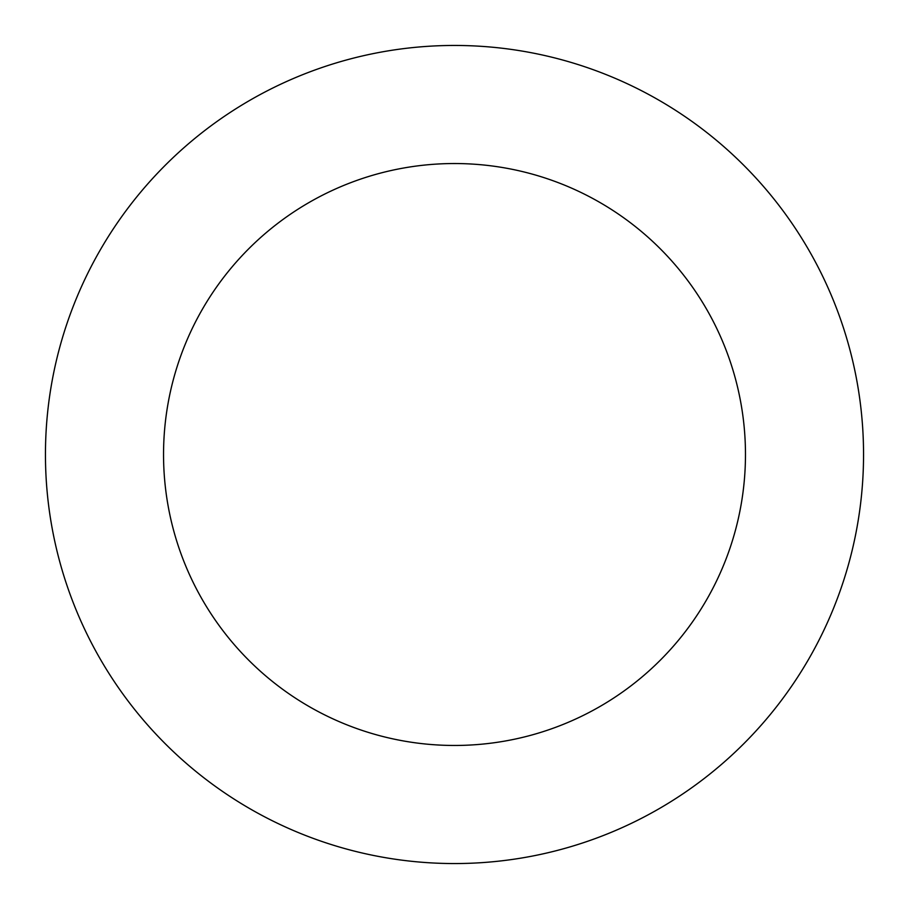 <?xml version="1.0" encoding="UTF-8"?>
<svg xmlns="http://www.w3.org/2000/svg" width="909" height="909" viewBox="0 0 909 909"><rect width="100%" height="100%" fill="white"/><g stroke="black" fill="none" stroke-linecap="round" stroke-linejoin="round"><path stroke-width="1.36" d="M863.55 454.386A409.05 409.05 0 0 0 249.884 100.308A409.05 409.05 0 0 0 250.066 808.805A409.05 409.05 0 0 0 863.55 454.386M745.471 454.42A290.971 290.971 0 0 0 308.946 202.559A290.971 290.971 0 0 0 309.083 706.52A290.971 290.971 0 0 0 745.471 454.42"/></g></svg>
